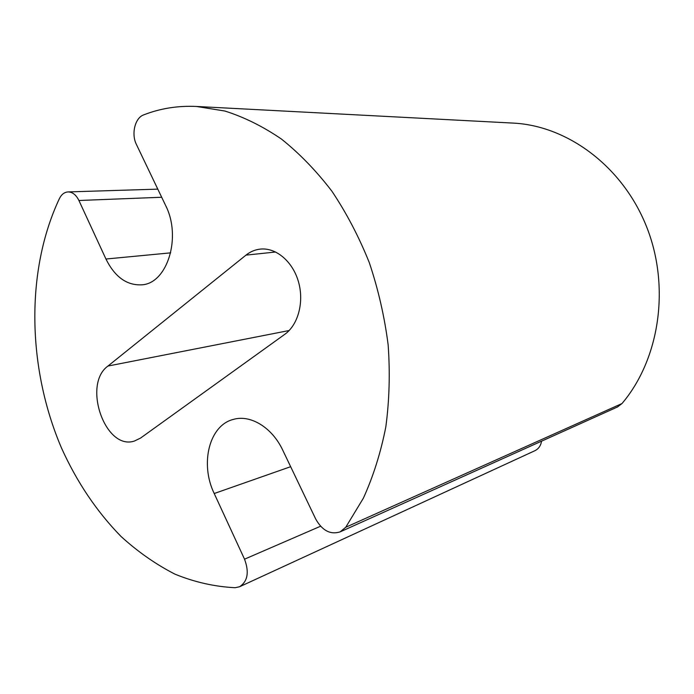 <?xml version="1.0" encoding="UTF-8"?>
<svg xmlns="http://www.w3.org/2000/svg" width="694" height="694" viewBox="0 0 694 694"><rect width="100%" height="100%" fill="white"/><g stroke="black" fill="none" stroke-linecap="round" stroke-linejoin="round"><path stroke-width="1.04" d="M165.571 205.372C181.863 237.088 167.297 283.404 141.94 284.818C126.889 285.624 114.883 277.027 105.939 259.018L78.916 200.497C76.132 194.867 72.514 192.012 68.064 191.926C64.412 192.16 61.523 194.389 59.406 198.605C25.348 270.903 27.344 367.959 61.393 447.769C76.765 481.914 96.648 511.478 121.016 536.453C137.846 551.782 155.829 564.352 174.957 574.155C194.589 582.171 214.646 586.69 235.153 587.714L239.586 586.742C247.706 581.381 249.354 572.194 244.531 559.182L214.212 493.521C199.803 463.896 209.128 425.379 233.253 419.436C250.274 414.275 272.083 427.339 282.762 450.206L315.683 518.982C322.198 530.598 330.344 534.901 340.112 531.89L345.742 527.258L363.361 498.205C373.268 476.414 380.763 452.627 385.829 426.862C389.377 400.264 390.149 372.93 388.146 344.849C384.537 316.75 378.265 289.372 369.321 262.696C358.963 236.845 346.497 213.023 331.923 191.232C316.369 170.924 299.548 153.53 281.469 139.078C262.957 126.447 244.097 117.104 224.917 111.04L196.497 106.468C177.872 105.592 160.253 108.403 143.641 114.9C134.966 117.885 131.097 134.063 136.414 144.465L165.571 205.372M239.586 586.742L534.857 450.727C538.579 448.888 540.817 445.704 541.554 441.167M340.112 531.89L617.46 406.988L622.006 403.535C659.595 359.223 670.595 286.735 646.444 226.383C622.336 165.979 567.137 125.666 513.092 123.09L196.497 106.468M284.783 334.326L140.535 438.088L134.324 441.072C105.176 450.753 82.178 384.389 107.943 366.05L245.98 255.132C250.317 251.67 255.123 249.658 260.406 249.094C275.986 247.42 292.651 261.386 298.437 281.66C304.328 301.907 298.212 324.809 284.783 334.326M105.939 259.018L170.689 252.85M78.916 200.497L161.685 197.252M244.531 559.182L320.576 526.226M214.212 493.521L290.656 466.689M345.742 527.258L622.006 403.535M107.943 366.05L289.146 330.526M245.98 255.132L275.665 252M68.064 191.926L157.798 189.132"/></g></svg>
